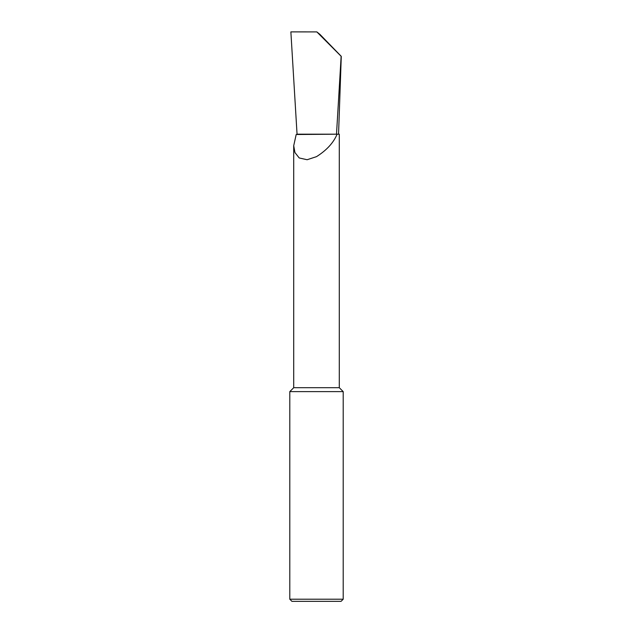 <?xml version="1.0" encoding="UTF-8"?>
<svg xmlns="http://www.w3.org/2000/svg" width="633" height="633" viewBox="0 0 633 633"><rect width="100%" height="100%" fill="white"/><g stroke="black" fill="none" stroke-linecap="round" stroke-linejoin="round"><path stroke-width="0.95" d="M289.795 599.214L343.205 599.214L341.068 601.35L291.932 601.35L289.795 599.214L289.795 391.621L293.712 387.705L339.288 387.705L339.288 134.188L337.104 134.188C333.512 142.765 326.644 150.25 316.5 156.652L307.116 159.73L299.211 157.957L294.946 152.561L293.712 145.725L296.189 134.505L336.503 134.188L341.14 56.29L316.84 31.903L319.855 34.301L341.274 56.353L338.552 134.188M289.795 391.621L343.205 391.621L343.205 599.214M337.104 134.188L297.051 134.188L290.871 31.887L316.84 31.903M339.288 387.705L343.205 391.621M293.712 387.705L293.712 145.725"/></g></svg>
